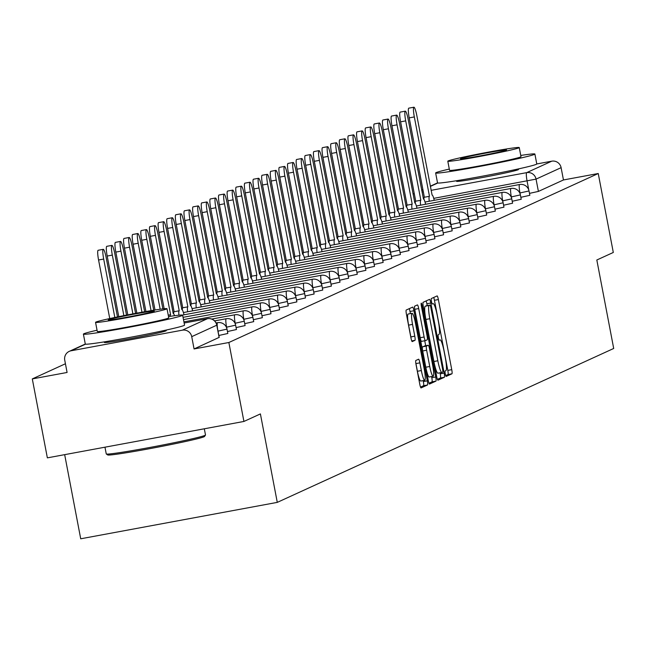 <?xml version="1.0" encoding="UTF-8"?>
<svg xmlns="http://www.w3.org/2000/svg" width="646" height="646" viewBox="0 0 646 646"><rect width="100%" height="100%" fill="white"/><g stroke="black" fill="none" stroke-linecap="round" stroke-linejoin="round"><path stroke-width="0.97" d="M445.28 373.881A2.778 0.404 79.5 0 0 446.168 376.44A2.778 0.404 79.5 0 0 446.176 376.432L451.95 373.8A3.965 0.581 79.5 0 0 451.748 369.657L438.376 299.558A3.965 0.581 79.5 0 0 437.116 295.908L431.326 298.557A2.778 0.404 79.5 0 0 431.463 301.456A2.778 0.404 79.5 0 0 432.352 304.008A2.778 0.404 79.5 0 0 432.36 304.008L433.111 303.668A12.694 1.857 79.5 0 1 433.175 303.644A12.694 1.857 79.5 0 1 437.221 315.329L438.335 321.175A12.694 1.857 79.5 0 1 438.981 334.426L438.23 334.773A2.778 0.404 79.5 0 0 438.368 337.672A2.778 0.404 79.5 0 0 439.256 340.224A2.778 0.404 79.5 0 0 439.272 340.224L440.015 339.877A12.694 1.857 79.5 0 1 440.079 339.861A12.694 1.857 79.5 0 1 444.133 351.545L445.247 357.383A12.694 1.857 79.5 0 1 445.885 370.642L445.142 370.982A2.778 0.404 79.5 0 0 445.28 373.881M459.629 180.218A31.525 1.147 -10.8 0 0 456.875 181.082A31.525 1.147 -10.8 0 0 456.569 181.316A31.525 1.147 -10.8 0 0 485.477 176.956A31.525 1.147 -10.8 0 0 518.197 169.728A31.525 1.147 -10.8 0 0 518.496 169.502A31.525 1.147 -10.8 0 0 515.25 169.607M107.389 341.363A31.525 1.147 -10.8 0 0 104.628 342.235A31.525 1.147 -10.8 0 0 104.329 342.461A31.525 1.147 -10.8 0 0 133.238 338.108A31.525 1.147 -10.8 0 0 165.957 330.873A31.525 1.147 -10.8 0 0 166.256 330.647A31.525 1.147 -10.8 0 0 163.01 330.76M415.846 360.468A3.965 0.581 79.5 0 0 416.048 364.61L419.795 384.273A3.965 0.581 79.5 0 0 421.063 387.923L427.49 384.984A3.965 0.581 79.5 0 0 427.289 380.841L413.916 310.75A3.965 0.581 79.5 0 0 412.649 307.1L406.221 310.04A3.965 0.581 79.5 0 0 406.423 314.182L410.953 337.931A3.965 0.581 79.5 0 0 412.221 341.589L414.982 340.321A3.965 0.581 79.5 0 0 414.78 336.178L412.536 324.405A10.611 1.55 79.5 0 1 412.059 313.302A10.611 1.55 79.5 0 1 415.443 323.073L424.244 369.221A10.611 1.55 79.5 0 1 424.721 380.316A10.611 1.55 79.5 0 1 421.337 370.546L419.876 362.858A3.965 0.581 79.5 0 0 418.608 359.208A3.965 0.581 79.5 0 0 418.584 359.208L415.846 360.468M598.244 173.516L613.304 252.465L596.823 259.999L613.7 348.469L277.279 502.378L260.403 413.916L243.922 421.45L228.862 342.509L598.244 173.516L563.457 179.959L561.108 167.661L536.051 179.12L433.741 198.37M436.68 376.545A3.965 0.581 79.5 0 0 437.948 380.203A3.965 0.581 79.5 0 0 437.964 380.195L444.375 377.264A3.965 0.581 79.5 0 0 444.173 373.122L430.801 303.031A3.965 0.581 79.5 0 0 429.542 299.373A3.965 0.581 79.5 0 0 429.517 299.381L423.114 302.312A3.965 0.581 79.5 0 0 423.308 306.454L436.68 376.545M435.929 381.124L429.525 384.055A3.965 0.581 79.5 0 0 429.525 384.055A3.965 0.581 79.5 0 1 428.241 380.413L414.869 310.314A3.965 0.581 79.5 0 1 414.667 306.172L417.413 304.92A3.965 0.581 79.5 0 1 417.429 304.912A3.965 0.581 79.5 0 1 418.697 308.562L424.115 336.994A3.965 0.581 79.5 0 0 425.383 340.644A3.965 0.581 79.5 0 0 425.407 340.636L427.224 339.804A3.965 0.581 79.5 0 0 427.022 335.662L421.378 306.067A2.778 0.404 79.5 0 1 421.249 303.168A2.778 0.404 79.5 0 1 422.137 305.72L435.735 376.981A3.965 0.581 79.5 0 1 435.929 381.124L431.996 381.851L428.976 383.24M243.922 421.45L47.36 457.861L32.3 378.911L65.432 363.755M64.673 454.655L80.718 538.788L277.279 502.378M228.862 342.509L194.066 348.953L191.725 336.655A8.083 7.994 -114.6 0 0 182.342 330.179L71.092 350.778A8.083 7.994 -114.6 0 0 64.745 360.169L67.087 372.467L32.3 378.911M449.301 169.074A50.517 1.833 -10.8 0 0 436.123 172.603A50.517 1.833 -10.8 0 0 435.646 172.975L437.536 182.891A50.517 1.833 -10.8 0 0 483.862 175.914A50.517 1.833 -10.8 0 0 536.293 164.318A50.517 1.833 -10.8 0 0 536.778 163.955L551.732 161.185A8.083 7.994 65.4 0 1 561.108 167.661M218.833 335.492L227.828 333.481L226.996 329.121L218.001 331.132M227.465 331.543L236.46 329.533L235.629 325.172L226.391 327.223M236.089 327.595L245.092 325.584L244.261 321.224L235.015 323.275M244.721 323.654L253.716 321.635L252.885 317.275L243.647 319.334M253.345 319.705L262.349 317.687L261.517 313.326L252.279 315.385M261.977 315.757L270.973 313.746L270.141 309.377L260.903 311.437M270.609 311.808L279.605 309.797L278.773 305.429L269.535 307.488M279.233 307.859L288.237 305.849L287.405 301.48L278.16 303.539M287.866 303.911L296.861 301.9L296.03 297.54L286.792 299.591M296.498 299.962L305.493 297.951L304.662 293.591L295.424 295.642M305.122 296.013L314.118 294.003L313.286 289.642L304.048 291.693M313.754 292.065L322.75 290.054L321.918 285.694L312.68 287.753M322.378 288.124L331.382 286.105L330.55 281.745L321.312 283.804M331.01 284.175L340.006 282.165L339.174 277.796L329.936 279.855M339.643 280.227L348.638 278.216L347.806 273.847L338.569 275.907M348.267 276.278L357.27 274.267L356.43 269.899L347.193 271.958M356.899 272.329L365.894 270.319L365.063 265.95L355.825 268.009M365.523 268.381L374.527 266.37L373.695 262.01L364.457 264.061M374.155 264.432L383.151 262.421L382.319 258.061L373.081 260.112M382.787 260.483L391.783 258.473L390.951 254.112L381.713 256.163M391.411 256.535L400.415 254.524L399.583 250.163L390.337 252.223M400.044 252.594L409.039 250.575L408.207 246.215L398.97 248.274M408.668 248.645L417.671 246.635L416.84 242.266L407.602 244.325M417.3 244.697L426.295 242.686L425.464 238.317L416.226 240.377M425.932 240.748L434.928 238.737L434.096 234.369L424.858 236.428M434.556 236.799L443.56 234.789L442.728 230.428L433.482 232.479M443.188 232.851L452.184 230.84L451.352 226.48L442.114 228.531M451.82 228.902L460.816 226.891L459.984 222.531L450.747 224.582M460.445 224.953L469.448 222.943L468.608 218.582L459.371 220.641M469.077 221.013L478.072 218.994L477.241 214.633L468.003 216.693M477.701 217.064L486.704 215.053L485.873 210.685L476.635 212.744M486.333 213.115L495.329 211.105L494.497 206.736L485.259 208.795M494.965 209.167L503.961 207.156L503.129 202.787L493.891 204.847M503.589 205.218L512.593 203.207L511.753 198.839L502.515 200.898M512.221 201.269L521.217 199.259L520.385 194.898L511.147 196.949M520.846 197.321L529.849 195.31L529.017 190.95L519.78 193.001M194.066 348.953L219.107 337.406M563.457 179.959L538.401 191.418L529.478 193.372M445.7 375.584L448.017 374.527A3.965 0.581 79.5 0 0 447.815 370.384L434.443 300.293A3.965 0.581 79.5 0 0 433.708 297.467M427.224 305.606L426.869 303.757A3.965 0.581 79.5 0 0 426.134 300.931M437.415 379.372L440.443 377.991A3.965 0.581 79.5 0 0 440.241 373.848L440.047 372.807M442.736 372.08A2.778 0.404 79.5 0 0 442.599 369.181L430.858 307.657A2.778 0.404 79.5 0 0 429.978 305.098A2.778 0.404 79.5 0 0 429.961 305.106L429.17 305.469A12.694 1.857 79.5 0 0 429.816 318.72L437.835 360.775A12.694 1.857 79.5 0 0 441.888 372.467A12.694 1.857 79.5 0 0 441.953 372.443L442.736 372.08M426.061 305.833A2.778 0.404 79.5 0 0 426.045 305.833A2.778 0.404 79.5 0 0 426.029 305.833L429.961 305.106M441.816 372.467L438.02 373.17A12.694 1.857 79.5 0 1 437.956 373.194A12.694 1.857 79.5 0 1 433.902 361.51L425.884 319.447A12.694 1.857 79.5 0 1 425.246 306.196L429.978 305.098M425.359 340.644L421.475 341.363A3.965 0.581 79.5 0 1 421.45 341.371A3.965 0.581 79.5 0 1 420.191 337.721L414.764 309.297A3.965 0.581 79.5 0 0 414.57 308.384M424.753 340.765L425.698 345.731M431.576 376.545L431.803 377.708L435.735 376.981M429.743 366.492A10.611 1.55 79.5 0 0 433.127 376.263A10.611 1.55 79.5 0 0 432.65 365.16L429.55 348.905A3.965 0.581 79.5 0 0 428.282 345.255A3.965 0.581 79.5 0 0 428.266 345.255L426.441 346.086A3.965 0.581 79.5 0 0 426.643 350.229L429.743 366.492L425.811 367.219A10.611 1.55 79.5 0 0 429.202 376.989L433.127 376.263M424.374 345.981A3.965 0.581 79.5 0 0 424.349 345.981A3.965 0.581 79.5 0 0 424.333 345.99L428.266 345.255M425.811 367.219L422.71 350.964A3.965 0.581 79.5 0 1 422.516 346.821L428.282 345.255M431.996 381.851A3.965 0.581 79.5 0 0 431.803 377.708M424.721 380.316L420.796 381.043A10.611 1.55 79.5 0 1 417.405 371.272L415.943 363.585A3.965 0.581 79.5 0 0 415.749 362.672M412.059 313.302L408.127 314.029A10.611 1.55 79.5 0 0 408.603 325.132L412.536 324.405M411.147 338.843A3.965 0.581 79.5 0 0 410.856 336.913L408.603 325.132M410.396 313.609L409.984 311.477A3.965 0.581 79.5 0 0 409.249 308.651M420.53 387.099L423.558 385.719A3.965 0.581 79.5 0 0 423.356 381.576L423.17 380.607M423.913 199.299A8.083 1.179 -100.5 0 1 424.269 197.264L429.38 196.319A8.083 1.179 79.5 0 0 429.243 201.253M434.249 200.325A8.083 1.179 79.5 0 0 432.134 195.06A8.083 1.179 79.5 0 0 432.093 195.076L416.872 115.771A9.294 1.357 79.5 0 0 413.908 107.212A9.294 1.357 79.5 0 0 414.328 116.934L429.469 196.279M424.357 197.224L409.217 117.879A9.294 1.357 -100.5 0 1 408.797 108.157L413.908 107.212M415.281 203.248A8.083 1.179 -100.5 0 1 415.644 201.213L420.756 200.268A8.083 1.179 79.5 0 0 420.611 205.202M425.617 204.273A8.083 1.179 79.5 0 0 423.501 199.008A8.083 1.179 79.5 0 0 423.461 199.025L408.248 119.72A9.294 1.357 79.5 0 0 405.276 111.16A9.294 1.357 79.5 0 0 405.704 120.883L420.837 200.228M415.725 201.172L400.593 121.828A9.294 1.357 -100.5 0 1 400.173 112.105L405.276 111.16M406.657 207.196A8.083 1.179 -100.5 0 1 407.012 205.162L412.124 204.209A8.083 1.179 79.5 0 0 411.986 209.143M416.993 208.222A8.083 1.179 79.5 0 0 414.877 202.957A8.083 1.179 79.5 0 0 414.837 202.973L399.616 123.669A9.294 1.357 79.5 0 0 396.652 115.109A9.294 1.357 79.5 0 0 397.072 124.831L412.205 204.176M407.093 205.121L391.96 125.776A9.294 1.357 -100.5 0 1 391.541 116.054L396.652 115.109M435.646 172.975A50.517 1.833 -10.8 0 0 481.973 165.99A50.517 1.833 -10.8 0 0 534.404 154.402A50.517 1.833 -10.8 0 0 534.888 154.039A50.517 1.833 -10.8 0 0 520.757 155.444M519.255 147.563L520.991 156.687A36.37 1.316 169.2 0 1 520.644 156.954A36.37 1.316 169.2 0 1 482.893 165.295A36.37 1.316 169.2 0 1 449.535 170.318L447.799 161.193A36.37 1.316 -10.8 0 0 481.149 156.171A36.37 1.316 -10.8 0 0 518.908 147.829A36.37 1.316 -10.8 0 0 519.255 147.563A36.37 1.316 -10.8 0 0 485.897 152.593A36.37 1.316 -10.8 0 0 448.146 160.935A36.37 1.316 -10.8 0 0 447.799 161.193M506.327 150.155A23.442 0.848 -10.8 0 0 506.553 149.985A23.442 0.848 -10.8 0 0 485.049 153.223A23.442 0.848 -10.8 0 0 460.727 158.601A23.442 0.848 -10.8 0 0 460.501 158.771A23.442 0.848 -10.8 0 0 481.997 155.533A23.442 0.848 -10.8 0 0 506.327 150.155M205.476 435.065L204.516 436.486A49.306 1.785 169.2 0 1 204.063 436.769A49.306 1.785 169.2 0 1 153.764 447.912A49.306 1.785 169.2 0 1 107.721 454.945L106.299 453.985A50.517 1.833 -10.8 0 0 153.482 446.782A50.517 1.833 -10.8 0 0 205.016 435.364A50.517 1.833 -10.8 0 0 205.476 435.065A50.517 1.833 -10.8 0 0 205.501 435L204.314 428.791M104.967 447.193L106.259 453.928A50.517 1.833 -10.8 0 0 106.299 453.985M97.053 330.219A50.517 1.833 -10.8 0 0 83.883 333.756A50.517 1.833 -10.8 0 0 83.399 334.119A50.517 1.833 -10.8 0 0 129.725 327.142A50.517 1.833 -10.8 0 0 182.164 315.555A50.517 1.833 -10.8 0 0 182.648 315.191A50.517 1.833 -10.8 0 0 168.509 316.588M83.399 334.119L85.296 344.035A50.517 1.833 -10.8 0 0 131.623 337.059A50.517 1.833 -10.8 0 0 184.053 325.471A50.517 1.833 -10.8 0 0 184.538 325.108L182.648 315.191M167.007 308.715L168.751 317.84A36.37 1.316 169.2 0 1 168.404 318.098A36.37 1.316 169.2 0 1 130.654 326.448A36.37 1.316 169.2 0 1 97.296 331.471L95.551 322.346A36.37 1.316 -10.8 0 0 128.909 317.323A36.37 1.316 -10.8 0 0 166.66 308.974A36.37 1.316 -10.8 0 0 167.007 308.715A36.37 1.316 -10.8 0 0 133.657 313.738A36.37 1.316 -10.8 0 0 95.899 322.079A36.37 1.316 -10.8 0 0 95.551 322.346M154.079 311.307A23.442 0.848 -10.8 0 0 154.305 311.138A23.442 0.848 -10.8 0 0 132.81 314.376A23.442 0.848 -10.8 0 0 108.48 319.754A23.442 0.848 -10.8 0 0 108.253 319.923A23.442 0.848 -10.8 0 0 129.757 316.685A23.442 0.848 -10.8 0 0 154.079 311.307M398.025 211.145A8.083 1.179 -100.5 0 1 398.388 209.11L403.492 208.157A8.083 1.179 79.5 0 0 403.354 213.091M408.361 212.163A8.083 1.179 79.5 0 0 406.245 206.906A8.083 1.179 79.5 0 0 406.205 206.922L390.983 127.617A9.294 1.357 79.5 0 0 388.02 119.058A9.294 1.357 79.5 0 0 388.44 128.78L403.58 208.125M398.469 209.07L383.328 129.725A9.294 1.357 -100.5 0 1 382.908 120.003L388.02 119.058M389.393 215.094A8.083 1.179 -100.5 0 1 389.756 213.051L394.868 212.106A8.083 1.179 79.5 0 0 394.722 217.04M399.737 216.111A8.083 1.179 79.5 0 0 397.621 210.854A8.083 1.179 79.5 0 0 397.573 210.871L382.359 131.558A9.294 1.357 79.5 0 0 379.396 123.006A9.294 1.357 79.5 0 0 379.816 132.729L394.948 212.066M389.837 213.019L374.704 133.674A9.294 1.357 -100.5 0 1 374.284 123.951L379.396 123.006M380.769 219.042A8.083 1.179 -100.5 0 1 381.124 216.999L386.235 216.055A8.083 1.179 79.5 0 0 386.098 220.989M391.105 220.06A8.083 1.179 79.5 0 0 388.989 214.803A8.083 1.179 79.5 0 0 388.949 214.819L373.727 135.507A9.294 1.357 79.5 0 0 370.764 126.955A9.294 1.357 79.5 0 0 371.184 136.677L386.316 216.014M381.213 216.967L366.072 137.622A9.294 1.357 -100.5 0 1 365.652 127.9L370.764 126.955M372.136 222.983A8.083 1.179 -100.5 0 1 372.5 220.948L377.611 220.003A8.083 1.179 79.5 0 0 377.466 224.937M382.472 224.009A8.083 1.179 79.5 0 0 380.357 218.752A8.083 1.179 79.5 0 0 380.316 218.76L365.103 139.455A9.294 1.357 79.5 0 0 362.131 130.896A9.294 1.357 79.5 0 0 362.551 140.618L377.692 219.963M372.58 220.908L357.448 141.571A9.294 1.357 -100.5 0 1 357.028 131.849L362.131 130.896M363.512 226.932A8.083 1.179 -100.5 0 1 363.868 224.897L368.979 223.952A8.083 1.179 79.5 0 0 368.834 228.886M373.848 227.957A8.083 1.179 79.5 0 0 371.733 222.7A8.083 1.179 79.5 0 0 371.692 222.709L356.471 143.404A9.294 1.357 79.5 0 0 353.507 134.844A9.294 1.357 79.5 0 0 353.927 144.567L369.06 223.912M363.948 224.856L348.816 145.52A9.294 1.357 -100.5 0 1 348.396 135.797L353.507 134.844M354.88 230.88A8.083 1.179 -100.5 0 1 355.235 228.845L360.347 227.901A8.083 1.179 79.5 0 0 360.21 232.835M365.216 231.906A8.083 1.179 79.5 0 0 363.1 226.649A8.083 1.179 79.5 0 0 363.06 226.657L347.839 147.353A9.294 1.357 79.5 0 0 344.875 138.793A9.294 1.357 79.5 0 0 345.295 148.515L360.436 227.86M355.324 228.805L340.184 149.46A9.294 1.357 -100.5 0 1 339.764 139.738L344.875 138.793M346.248 234.829A8.083 1.179 -100.5 0 1 346.611 232.794L351.723 231.849A8.083 1.179 79.5 0 0 351.577 236.783M356.584 235.855A8.083 1.179 79.5 0 0 354.476 230.59A8.083 1.179 79.5 0 0 354.428 230.606L339.215 151.301A9.294 1.357 79.5 0 0 336.251 142.742A9.294 1.357 79.5 0 0 336.671 152.464L351.804 231.809M346.692 232.754L331.56 153.409A9.294 1.357 -100.5 0 1 331.14 143.687L336.251 142.742M337.624 238.778A8.083 1.179 -100.5 0 1 337.979 236.743L343.091 235.79A8.083 1.179 79.5 0 0 342.953 240.724M347.96 239.803A8.083 1.179 79.5 0 0 345.844 234.538A8.083 1.179 79.5 0 0 345.804 234.555L330.582 155.25A9.294 1.357 79.5 0 0 327.619 146.69A9.294 1.357 79.5 0 0 328.039 156.413L343.171 235.758M338.068 236.702L322.927 157.358A9.294 1.357 -100.5 0 1 322.507 147.635L327.619 146.69M328.992 242.726A8.083 1.179 -100.5 0 1 329.355 240.692L334.466 239.739A8.083 1.179 79.5 0 0 334.321 244.672M339.328 243.744A8.083 1.179 79.5 0 0 337.212 238.487A8.083 1.179 79.5 0 0 337.172 238.503L321.958 159.199A9.294 1.357 79.5 0 0 318.987 150.639A9.294 1.357 79.5 0 0 319.407 160.361L334.547 239.706M329.436 240.651L314.303 161.306A9.294 1.357 -100.5 0 1 313.875 151.584L318.987 150.639M320.359 246.675A8.083 1.179 -100.5 0 1 320.723 244.632L325.834 243.687A8.083 1.179 79.5 0 0 325.689 248.621M330.704 247.693A8.083 1.179 79.5 0 0 328.588 242.436A8.083 1.179 79.5 0 0 328.548 242.452L313.326 163.147A9.294 1.357 79.5 0 0 310.363 154.588A9.294 1.357 79.5 0 0 310.783 164.31L325.915 243.655M320.804 244.6L305.671 165.255A9.294 1.357 -100.5 0 1 305.251 155.533L310.363 154.588M311.735 250.624A8.083 1.179 -100.5 0 1 312.091 248.581L317.202 247.636A8.083 1.179 79.5 0 0 317.065 252.57M322.071 251.641A8.083 1.179 79.5 0 0 319.956 246.384A8.083 1.179 79.5 0 0 319.915 246.401L304.694 167.088A9.294 1.357 79.5 0 0 301.73 158.536A9.294 1.357 79.5 0 0 302.15 168.259L317.291 247.596M312.18 248.549L297.039 169.204A9.294 1.357 -100.5 0 1 296.619 159.481L301.73 158.536M303.103 254.564A8.083 1.179 -100.5 0 1 303.467 252.529L308.578 251.585A8.083 1.179 79.5 0 0 308.433 256.519M313.439 255.59A8.083 1.179 79.5 0 0 311.324 250.333A8.083 1.179 79.5 0 0 311.283 250.341L296.07 171.037A9.294 1.357 79.5 0 0 293.106 162.485A9.294 1.357 79.5 0 0 293.526 172.199L308.659 251.544M303.547 252.497L288.415 173.152A9.294 1.357 -100.5 0 1 287.995 163.43L293.106 162.485M294.479 258.513A8.083 1.179 -100.5 0 1 294.834 256.478L299.946 255.533A8.083 1.179 79.5 0 0 299.809 260.467M304.815 259.539A8.083 1.179 79.5 0 0 302.699 254.282A8.083 1.179 79.5 0 0 302.659 254.29L287.438 174.985A9.294 1.357 79.5 0 0 284.474 166.426A9.294 1.357 79.5 0 0 284.894 176.148L300.027 255.493M294.915 256.438L279.783 177.101A9.294 1.357 -100.5 0 1 279.363 167.379L284.474 166.426M285.847 262.462A8.083 1.179 -100.5 0 1 286.21 260.427L291.314 259.482A8.083 1.179 79.5 0 0 291.176 264.416M296.183 263.487A8.083 1.179 79.5 0 0 294.067 258.23A8.083 1.179 79.5 0 0 294.027 258.238L278.806 178.934A9.294 1.357 79.5 0 0 275.842 170.374A9.294 1.357 79.5 0 0 276.262 180.097L291.403 259.442M286.291 260.386L271.15 181.041A9.294 1.357 -100.5 0 1 270.731 171.327L275.842 170.374M277.215 266.41A8.083 1.179 -100.5 0 1 277.578 264.375L282.69 263.431A8.083 1.179 79.5 0 0 282.544 268.365M287.559 267.436A8.083 1.179 79.5 0 0 285.443 262.171A8.083 1.179 79.5 0 0 285.403 262.187L270.181 182.883A9.294 1.357 79.5 0 0 267.218 174.323A9.294 1.357 79.5 0 0 267.638 184.045L282.77 263.39M277.659 264.335L262.526 184.99A9.294 1.357 -100.5 0 1 262.106 175.268L267.218 174.323M268.591 270.359A8.083 1.179 -100.5 0 1 268.946 268.324L274.057 267.379A8.083 1.179 79.5 0 0 273.92 272.313M278.927 271.385A8.083 1.179 79.5 0 0 276.811 266.12A8.083 1.179 79.5 0 0 276.771 266.136L261.549 186.831A9.294 1.357 79.5 0 0 258.586 178.272A9.294 1.357 79.5 0 0 259.006 187.994L274.146 267.339M269.035 268.284L253.894 188.939A9.294 1.357 -100.5 0 1 253.474 179.217L258.586 178.272M259.958 274.308A8.083 1.179 -100.5 0 1 260.322 272.273L265.433 271.32A8.083 1.179 79.5 0 0 265.288 276.254M270.294 275.333A8.083 1.179 79.5 0 0 268.179 270.068A8.083 1.179 79.5 0 0 268.138 270.085L252.925 190.78A9.294 1.357 79.5 0 0 249.954 182.22A9.294 1.357 79.5 0 0 250.382 191.943L265.514 271.288M260.403 272.232L245.27 192.888A9.294 1.357 -100.5 0 1 244.85 183.165L249.954 182.22M251.334 278.256A8.083 1.179 -100.5 0 1 251.69 276.222L256.801 275.269A8.083 1.179 79.5 0 0 256.656 280.202M261.67 279.274A8.083 1.179 79.5 0 0 259.555 274.017A8.083 1.179 79.5 0 0 259.514 274.033L244.293 194.729A9.294 1.357 79.5 0 0 241.329 186.169A9.294 1.357 79.5 0 0 241.749 195.891L256.882 275.236M251.77 276.181L236.638 196.836A9.294 1.357 -100.5 0 1 236.218 187.114L241.329 186.169M242.702 282.205A8.083 1.179 -100.5 0 1 243.066 280.162L248.169 279.217A8.083 1.179 79.5 0 0 248.032 284.151M253.038 283.223A8.083 1.179 79.5 0 0 250.923 277.966A8.083 1.179 79.5 0 0 250.882 277.982L235.661 198.677A9.294 1.357 79.5 0 0 232.697 190.118A9.294 1.357 79.5 0 0 233.117 199.84L248.258 279.185M243.146 280.13L228.006 200.785A9.294 1.357 -100.5 0 1 227.586 191.063L232.697 190.118M234.07 286.154A8.083 1.179 -100.5 0 1 234.433 284.111L239.545 283.166A8.083 1.179 79.5 0 0 239.4 288.1M244.406 287.171A8.083 1.179 79.5 0 0 242.298 281.914A8.083 1.179 79.5 0 0 242.25 281.931L227.037 202.618A9.294 1.357 79.5 0 0 224.073 194.066A9.294 1.357 79.5 0 0 224.493 203.789L239.626 283.126M234.514 284.079L219.382 204.734A9.294 1.357 -100.5 0 1 218.962 195.011L224.073 194.066M225.446 290.094A8.083 1.179 -100.5 0 1 225.801 288.059L230.913 287.115A8.083 1.179 79.5 0 0 230.775 292.049M235.782 291.12A8.083 1.179 79.5 0 0 233.666 285.863A8.083 1.179 79.5 0 0 233.626 285.871L218.405 206.567A9.294 1.357 79.5 0 0 215.441 198.007A9.294 1.357 79.5 0 0 215.861 207.729L230.993 287.074M225.89 288.019L210.749 208.682A9.294 1.357 -100.5 0 1 210.33 198.96L215.441 198.007M216.814 294.043A8.083 1.179 -100.5 0 1 217.177 292.008L222.289 291.063A8.083 1.179 79.5 0 0 222.143 295.997M227.15 295.069A8.083 1.179 79.5 0 0 225.034 289.812A8.083 1.179 79.5 0 0 224.994 289.82L209.78 210.515A9.294 1.357 79.5 0 0 206.809 201.956A9.294 1.357 79.5 0 0 207.229 211.678L222.369 291.023M217.258 291.968L202.125 212.631A9.294 1.357 -100.5 0 1 201.705 202.909L206.809 201.956M208.19 297.992A8.083 1.179 -100.5 0 1 208.545 295.957L213.656 295.012A8.083 1.179 79.5 0 0 213.511 299.946M218.526 299.017A8.083 1.179 79.5 0 0 216.41 293.76A8.083 1.179 79.5 0 0 216.37 293.769L201.148 214.464A9.294 1.357 79.5 0 0 198.185 205.904A9.294 1.357 79.5 0 0 198.605 215.627L213.737 294.972M208.626 295.916L193.493 216.571A9.294 1.357 -100.5 0 1 193.073 206.849L198.185 205.904M199.557 301.94A8.083 1.179 -100.5 0 1 199.913 299.905L205.024 298.961A8.083 1.179 79.5 0 0 204.887 303.895M209.893 302.966A8.083 1.179 79.5 0 0 207.778 297.701A8.083 1.179 79.5 0 0 207.737 297.717L192.516 218.413A9.294 1.357 79.5 0 0 189.553 209.853A9.294 1.357 79.5 0 0 189.972 219.575L205.113 298.92M200.002 299.865L184.861 220.52A9.294 1.357 -100.5 0 1 184.441 210.798L189.553 209.853M190.925 305.889A8.083 1.179 -100.5 0 1 191.289 303.854L196.4 302.909A8.083 1.179 79.5 0 0 196.255 307.843M201.261 306.915A8.083 1.179 79.5 0 0 199.154 301.65A8.083 1.179 79.5 0 0 199.105 301.666L183.892 222.361A9.294 1.357 79.5 0 0 180.928 213.802A9.294 1.357 79.5 0 0 181.348 223.524L196.481 302.869M191.369 303.814L176.237 224.469A9.294 1.357 -100.5 0 1 175.817 214.747L180.928 213.802M182.301 309.838A8.083 1.179 -100.5 0 1 182.656 307.803L187.768 306.85A8.083 1.179 79.5 0 0 187.631 311.784M192.637 310.863A8.083 1.179 79.5 0 0 190.522 305.598A8.083 1.179 79.5 0 0 190.481 305.615L175.26 226.31A9.294 1.357 79.5 0 0 172.296 217.75A9.294 1.357 79.5 0 0 172.716 227.473L187.849 306.818M182.745 307.762L167.605 228.418A9.294 1.357 -100.5 0 1 167.185 218.695L172.296 217.75M173.669 313.786A8.083 1.179 -100.5 0 1 174.032 311.743L179.144 310.799A8.083 1.179 79.5 0 0 178.934 315.2M184.005 314.804A8.083 1.179 79.5 0 0 181.889 309.547A8.083 1.179 79.5 0 0 181.849 309.563L166.636 230.259A9.294 1.357 79.5 0 0 163.664 221.699A9.294 1.357 79.5 0 0 164.084 231.421L179.225 310.766M174.113 311.711L158.981 232.366A9.294 1.357 -100.5 0 1 158.553 222.644L163.664 221.699M168.235 315.143L170.512 314.747A8.083 1.179 79.5 0 0 170.148 316.346M174.533 315.724A8.083 1.179 79.5 0 0 173.265 313.496A8.083 1.179 79.5 0 0 173.225 313.512L158.004 234.199A9.294 1.357 79.5 0 0 155.04 225.648A9.294 1.357 79.5 0 0 155.46 235.37L170.592 314.707M164.165 308.74L150.348 236.315A9.294 1.357 -100.5 0 1 149.929 226.593L155.04 225.648M162.865 308.885L149.371 238.148A9.294 1.357 79.5 0 0 146.408 229.596A9.294 1.357 79.5 0 0 146.828 239.311L160.168 309.24M155.024 310.007L141.716 240.264A9.294 1.357 -100.5 0 1 141.296 230.541L146.408 229.596M153.74 310.209L140.747 242.097A9.294 1.357 79.5 0 0 137.776 233.537A9.294 1.357 79.5 0 0 138.204 243.259L151.051 310.645M145.931 311.517L133.092 244.212A9.294 1.357 -100.5 0 1 132.672 234.49L137.776 233.537M144.647 311.735L132.115 246.045A9.294 1.357 79.5 0 0 129.152 237.486A9.294 1.357 79.5 0 0 129.571 247.208L141.975 312.212M136.855 313.14L124.46 248.153A9.294 1.357 -100.5 0 1 124.04 238.439L129.152 237.486M135.579 313.375L123.483 249.994A9.294 1.357 79.5 0 0 120.519 241.434A9.294 1.357 79.5 0 0 120.939 251.157L132.906 313.875M127.803 314.852L115.828 252.101A9.294 1.357 -100.5 0 1 115.408 242.379L120.519 241.434M126.527 315.103L114.859 253.943A9.294 1.357 79.5 0 0 111.895 245.383A9.294 1.357 79.5 0 0 112.315 255.105L123.862 315.628M118.767 316.653L107.204 256.05A9.294 1.357 -100.5 0 1 106.784 246.328L111.895 245.383M117.491 316.92L106.227 257.891A9.294 1.357 79.5 0 0 103.263 249.332A9.294 1.357 79.5 0 0 103.683 259.054L114.826 317.469M109.747 318.559L98.572 259.999A9.294 1.357 -100.5 0 1 98.152 250.277L103.263 249.332M182.342 330.179L207.406 318.712L184.142 323.016L207.447 318.696A8.083 1.179 -100.5 0 1 207.487 318.696M85.555 344.165L71.092 350.778M528.799 190.085L527.088 181.082A8.083 1.179 79.5 0 1 526.676 172.644L551.732 161.185M422.04 192.024L423.316 191.789M431.1 190.344L526.676 172.644A8.083 7.994 65.4 0 1 536.051 179.12L538.401 191.418M437.794 183.02L430.349 186.419M422.944 189.811L421.725 190.368M226.786 328.257L226.585 327.191A8.083 1.179 -100.5 0 1 226.173 318.753A8.083 1.179 -100.5 0 1 226.213 318.736A8.083 8.083 0 0 1 235.629 325.172M235.419 324.308L235.209 323.242A8.083 1.179 -100.5 0 1 234.805 314.804A8.083 1.179 -100.5 0 1 234.845 314.788A8.083 8.083 0 0 1 244.261 321.224M244.043 320.368L243.841 319.294A8.083 1.179 -100.5 0 1 243.429 310.855A8.083 1.179 -100.5 0 1 243.477 310.839A8.083 8.083 0 0 1 252.885 317.275M252.675 316.419L252.465 315.345A8.083 1.179 -100.5 0 1 252.061 306.907A8.083 1.179 -100.5 0 1 252.101 306.89A8.083 8.083 0 0 1 261.517 313.326M261.299 312.47L261.097 311.396A8.083 1.179 -100.5 0 1 260.693 302.958A8.083 1.179 -100.5 0 1 260.734 302.95A8.083 8.083 0 0 1 270.141 309.377M269.931 308.522L269.729 307.456A8.083 1.179 -100.5 0 1 269.317 299.009A8.083 1.179 -100.5 0 1 269.358 299.001A8.083 8.083 0 0 1 278.773 305.429M278.563 304.573L278.353 303.507A8.083 1.179 -100.5 0 1 277.95 295.06A8.083 1.179 -100.5 0 1 277.99 295.052A8.083 8.083 0 0 1 287.405 301.48M287.187 300.624L286.986 299.558A8.083 1.179 -100.5 0 1 286.582 291.12A8.083 1.179 -100.5 0 1 286.622 291.104A8.083 8.083 0 0 1 296.03 297.54M295.82 296.675L295.618 295.61A8.083 1.179 -100.5 0 1 295.206 287.171A8.083 1.179 -100.5 0 1 295.246 287.155A8.083 8.083 0 0 1 304.662 293.591M304.444 292.727L304.242 291.661A8.083 1.179 -100.5 0 1 303.838 283.223A8.083 1.179 -100.5 0 1 303.878 283.206A8.083 8.083 0 0 1 313.286 289.642M313.076 288.786L312.874 287.712A8.083 1.179 -100.5 0 1 312.462 279.274A8.083 1.179 -100.5 0 1 312.502 279.258A8.083 8.083 0 0 1 321.918 285.694M321.708 284.838L321.498 283.764A8.083 1.179 -100.5 0 1 321.094 275.325A8.083 1.179 -100.5 0 1 321.135 275.309A8.083 8.083 0 0 1 330.55 281.745M330.332 280.889L330.13 279.815A8.083 1.179 -100.5 0 1 329.726 271.377A8.083 1.179 -100.5 0 1 329.767 271.36A8.083 8.083 0 0 1 339.174 277.796M338.964 276.94L338.762 275.866A8.083 1.179 -100.5 0 1 338.351 267.428A8.083 1.179 -100.5 0 1 338.391 267.42A8.083 8.083 0 0 1 347.806 273.847M347.588 272.992L347.387 271.926A8.083 1.179 -100.5 0 1 346.983 263.479A8.083 1.179 -100.5 0 1 347.023 263.471A8.083 8.083 0 0 1 356.43 269.899M356.221 269.043L356.019 267.977A8.083 1.179 -100.5 0 1 355.607 259.53A8.083 1.179 -100.5 0 1 355.655 259.522A8.083 8.083 0 0 1 365.063 265.95M364.853 265.094L364.643 264.028A8.083 1.179 -100.5 0 1 364.239 255.59A8.083 1.179 -100.5 0 1 364.279 255.574A8.083 8.083 0 0 1 373.695 262.01M373.477 261.145L373.275 260.08A8.083 1.179 -100.5 0 1 372.871 251.641A8.083 1.179 -100.5 0 1 372.912 251.625A8.083 8.083 0 0 1 382.319 258.061M382.109 257.197L381.907 256.131A8.083 1.179 -100.5 0 1 381.495 247.693A8.083 1.179 -100.5 0 1 381.536 247.676A8.083 8.083 0 0 1 390.951 254.112M390.741 253.256L390.531 252.182A8.083 1.179 -100.5 0 1 390.127 243.744A8.083 1.179 -100.5 0 1 390.168 243.728A8.083 8.083 0 0 1 399.583 250.163M399.365 249.308L399.163 248.234A8.083 1.179 -100.5 0 1 398.752 239.795A8.083 1.179 -100.5 0 1 398.8 239.779A8.083 8.083 0 0 1 408.207 246.215M407.997 245.359L407.796 244.285A8.083 1.179 -100.5 0 1 407.384 235.847A8.083 1.179 -100.5 0 1 407.424 235.838A8.083 8.083 0 0 1 416.84 242.266M416.622 241.41L416.42 240.344A8.083 1.179 -100.5 0 1 416.016 231.898A8.083 1.179 -100.5 0 1 416.056 231.89A8.083 8.083 0 0 1 425.464 238.317M425.254 237.462L425.052 236.396A8.083 1.179 -100.5 0 1 424.64 227.949A8.083 1.179 -100.5 0 1 424.68 227.941A8.083 8.083 0 0 1 434.096 234.369M433.886 233.513L433.676 232.447A8.083 1.179 -100.5 0 1 433.272 224A8.083 1.179 -100.5 0 1 433.313 223.992A8.083 8.083 0 0 1 442.728 230.428M442.51 229.564L442.308 228.498A8.083 1.179 -100.5 0 1 441.904 220.06A8.083 1.179 -100.5 0 1 441.945 220.044A8.083 8.083 0 0 1 451.352 226.48M451.142 225.615L450.94 224.55A8.083 1.179 -100.5 0 1 450.528 216.111A8.083 1.179 -100.5 0 1 450.569 216.095A8.083 8.083 0 0 1 459.984 222.531M459.766 221.667L459.564 220.601A8.083 1.179 -100.5 0 1 459.161 212.163A8.083 1.179 -100.5 0 1 459.201 212.146A8.083 8.083 0 0 1 468.608 218.582M468.398 217.726L468.197 216.652A8.083 1.179 -100.5 0 1 467.785 208.214A8.083 1.179 -100.5 0 1 467.833 208.198A8.083 8.083 0 0 1 477.241 214.633M477.031 213.778L476.821 212.704A8.083 1.179 -100.5 0 1 476.417 204.265A8.083 1.179 -100.5 0 1 476.457 204.249A8.083 8.083 0 0 1 485.873 210.685M485.655 209.829L485.453 208.755A8.083 1.179 -100.5 0 1 485.049 200.317A8.083 1.179 -100.5 0 1 485.089 200.308A8.083 8.083 0 0 1 494.497 206.736M494.287 205.88L494.085 204.814A8.083 1.179 -100.5 0 1 493.673 196.368A8.083 1.179 -100.5 0 1 493.714 196.36A8.083 8.083 0 0 1 503.129 202.787M502.919 201.932L502.709 200.866A8.083 1.179 -100.5 0 1 502.305 192.419A8.083 1.179 -100.5 0 1 502.346 192.411A8.083 8.083 0 0 1 511.753 198.839M511.543 197.983L511.341 196.917A8.083 1.179 -100.5 0 1 510.929 188.479A8.083 1.179 -100.5 0 1 510.978 188.462A8.083 8.083 0 0 1 520.385 194.898M520.175 194.034L519.965 192.968A8.083 1.179 -100.5 0 1 519.562 184.53A8.083 1.179 -100.5 0 1 519.602 184.514A8.083 8.083 0 0 1 529.017 190.95M217.573 328.871A8.083 1.179 -100.5 0 1 217.549 322.701A8.083 1.179 -100.5 0 1 217.589 322.685A8.083 8.083 0 0 1 226.996 329.121M415.37 201.778L414.546 201.923M219.123 337.487L216.781 325.188L191.725 336.655M216.854 325.132L216.781 325.188A8.083 7.994 65.4 0 0 207.406 318.712A8.083 1.179 -100.5 0 1 207.447 318.696A8.083 8.083 0 0 1 216.854 325.132L219.204 337.43M414.272 193.558A8.083 7.994 -114.6 0 0 413.052 194.099A8.083 8.083 0 0 1 413.577 193.832L414.264 193.517M434.443 300.293L438.376 299.558M447.815 370.384L451.748 369.657M448.017 374.527L451.95 373.8M426.869 303.757L430.801 303.031M440.241 373.848L444.173 373.122M440.443 377.991L444.375 377.264M425.246 306.196L429.17 305.469M425.884 319.447L429.816 318.72M433.902 361.51L437.835 360.775M414.764 309.297L418.697 308.562M420.191 337.721L424.115 336.994M421.337 305.865L422.137 305.72M422.516 346.821L426.441 346.086M422.71 350.964L426.643 350.229M415.943 363.585L419.876 362.858M417.405 371.272L421.337 370.546M410.856 336.913L414.78 336.178M411.76 340.918L414.982 340.321M409.984 311.477L413.916 310.75M423.356 381.576L427.289 380.841M423.558 385.719L427.49 384.984M424.269 197.264L429.38 196.319M409.217 117.879L414.328 116.934M415.644 201.213L420.756 200.268M400.593 121.828L405.704 120.883M407.012 205.162L412.124 204.209M391.96 125.776L397.072 124.831M398.388 209.11L403.492 208.157M383.328 129.725L388.44 128.78M389.756 213.051L394.868 212.106M374.704 133.674L379.816 132.729M381.124 216.999L386.235 216.055M366.072 137.622L371.184 136.677M372.5 220.948L377.611 220.003M357.448 141.571L362.551 140.618M363.868 224.897L368.979 223.952M348.816 145.52L353.927 144.567M355.235 228.845L360.347 227.901M340.184 149.46L345.295 148.515M346.611 232.794L351.723 231.849M331.56 153.409L336.671 152.464M337.979 236.743L343.091 235.79M322.927 157.358L328.039 156.413M329.355 240.692L334.466 239.739M314.303 161.306L319.407 160.361M320.723 244.632L325.834 243.687M305.671 165.255L310.783 164.31M312.091 248.581L317.202 247.636M297.039 169.204L302.15 168.259M303.467 252.529L308.578 251.585M288.415 173.152L293.526 172.199M294.834 256.478L299.946 255.533M279.783 177.101L284.894 176.148M286.21 260.427L291.314 259.482M271.15 181.041L276.262 180.097M277.578 264.375L282.69 263.431M262.526 184.99L267.638 184.045M268.946 268.324L274.057 267.379M253.894 188.939L259.006 187.994M260.322 272.273L265.433 271.32M245.27 192.888L250.382 191.943M251.69 276.222L256.801 275.269M236.638 196.836L241.749 195.891M243.066 280.162L248.169 279.217M228.006 200.785L233.117 199.84M234.433 284.111L239.545 283.166M219.382 204.734L224.493 203.789M225.801 288.059L230.913 287.115M210.749 208.682L215.861 207.729M217.177 292.008L222.289 291.063M202.125 212.631L207.229 211.678M208.545 295.957L213.656 295.012M193.493 216.571L198.605 215.627M199.913 299.905L205.024 298.961M184.861 220.52L189.972 219.575M191.289 303.854L196.4 302.909M176.237 224.469L181.348 223.524M182.656 307.803L187.768 306.85M167.605 228.418L172.716 227.473M174.032 311.743L179.144 310.799M158.981 232.366L164.084 231.421M168.243 315.167L170.512 314.747M150.348 236.315L155.46 235.37M141.716 240.264L146.828 239.311M133.092 244.212L138.204 243.259M124.46 248.153L129.571 247.208M115.828 252.101L120.939 251.157M107.204 256.05L112.315 255.105M98.572 259.999L103.683 259.054M406.77 205.581A8.083 8.083 0 0 0 405.938 205.977M425.028 202.028L519.602 184.514M398.146 209.53A8.083 8.083 0 0 0 397.306 209.926M416.395 205.977L510.978 188.462M389.514 213.479A8.083 8.083 0 0 0 388.674 213.874M407.771 209.926L502.346 192.411M380.89 217.427A8.083 8.083 0 0 0 380.05 217.823M399.139 213.874L493.714 196.36M372.257 221.376A8.083 8.083 0 0 0 371.418 221.772M390.507 217.823L485.089 200.308M363.625 225.317A8.083 8.083 0 0 0 362.794 225.72M381.883 221.772L476.457 204.249M355.001 229.265A8.083 8.083 0 0 0 354.161 229.669M373.251 225.72L467.833 208.198M346.369 233.214A8.083 8.083 0 0 0 345.529 233.618M364.627 229.661L459.201 212.146M337.737 237.163A8.083 8.083 0 0 0 336.905 237.558M355.994 233.61L450.569 216.095M329.113 241.111A8.083 8.083 0 0 0 328.273 241.507M347.362 237.558L441.945 220.044M320.481 245.06A8.083 8.083 0 0 0 319.649 245.456M338.738 241.507L433.313 223.992M311.856 249.009A8.083 8.083 0 0 0 311.017 249.404M330.106 245.456L424.68 227.941M303.224 252.957A8.083 8.083 0 0 0 302.385 253.353M321.482 249.404L416.056 231.89M294.592 256.906A8.083 8.083 0 0 0 293.76 257.302M312.85 253.353L407.424 235.838M285.968 260.847A8.083 8.083 0 0 0 285.128 261.25M304.218 257.302L398.8 239.779M277.336 264.795A8.083 8.083 0 0 0 276.504 265.199M295.593 261.25L390.168 243.728M268.712 268.744A8.083 8.083 0 0 0 267.872 269.148M286.961 265.191L381.536 247.676M260.08 272.693A8.083 8.083 0 0 0 259.24 273.088M278.329 269.14L372.912 251.625M251.447 276.641A8.083 8.083 0 0 0 250.616 277.037M269.705 273.088L364.279 255.574M242.823 280.59A8.083 8.083 0 0 0 241.984 280.986M261.073 277.037L355.655 259.522M234.191 284.539A8.083 8.083 0 0 0 233.351 284.934M252.449 280.986L347.023 263.471M225.567 288.487A8.083 8.083 0 0 0 224.727 288.883M243.817 284.934L338.391 267.42M216.935 292.428A8.083 8.083 0 0 0 216.095 292.832M235.184 288.883L329.767 271.36M208.303 296.377A8.083 8.083 0 0 0 207.471 296.78M226.56 292.832L321.135 275.309M199.679 300.325A8.083 8.083 0 0 0 198.839 300.729M217.928 296.78L312.502 279.258M191.046 304.274A8.083 8.083 0 0 0 190.207 304.678M209.304 300.721L303.878 283.206M182.414 308.223A8.083 8.083 0 0 0 181.583 308.618M200.672 304.67L295.246 287.155M173.79 312.171A8.083 8.083 0 0 0 172.95 312.567M192.04 308.618L286.622 291.104M183.416 312.567L277.99 295.052M182.503 315.087L269.358 299.001M183.052 317.331L260.734 302.95M183.488 319.6L252.101 306.89M183.924 321.87L243.477 310.839M211.735 319.067L234.845 314.788M214.593 320.892L226.213 318.736M216.111 322.96L217.589 322.685M85.288 344.027L69.243 351.367M437.536 182.875L430.309 186.185M422.896 189.569L421.677 190.126M437.956 373.194L441.888 372.467M421.45 341.371L425.383 340.644M460.453 180.081L460.646 181.106M514.442 169.785L514.636 170.81M534.888 154.039L536.778 163.955M108.205 341.233L108.407 342.251M162.194 330.93L162.396 331.955"/></g></svg>
